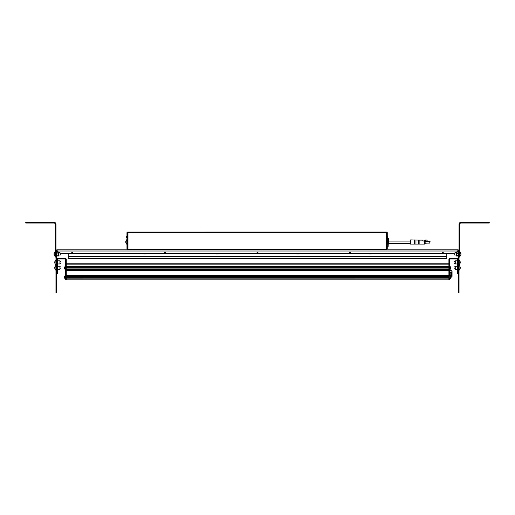 <?xml version="1.0" encoding="UTF-8"?>
<svg xmlns="http://www.w3.org/2000/svg" width="515" height="515" viewBox="0 0 515 515"><rect width="100%" height="100%" fill="white"/><g stroke="black" fill="none" stroke-linecap="round" stroke-linejoin="round"><path stroke-width="0.77" d="M164.337 252.833A0.528 0.528 0 0 0 164.864 253.361A0.528 0.528 0 0 0 165.392 252.833A0.528 0.528 0 0 0 164.864 252.305A0.528 0.528 0 0 0 164.337 252.833M71.694 252.833A0.528 0.528 0 0 0 72.222 253.361A0.528 0.528 0 0 0 72.75 252.833A0.528 0.528 0 0 0 72.222 252.305A0.528 0.528 0 0 0 71.694 252.833M442.25 252.833A0.528 0.528 0 0 0 442.778 253.361A0.528 0.528 0 0 0 443.306 252.833A0.528 0.528 0 0 0 442.778 252.305A0.528 0.528 0 0 0 442.25 252.833M349.608 252.833A0.528 0.528 0 0 0 350.136 253.361A0.528 0.528 0 0 0 350.664 252.833A0.528 0.528 0 0 0 350.136 252.305A0.528 0.528 0 0 0 349.608 252.833M256.972 252.833A0.528 0.528 0 0 0 257.5 253.361A0.528 0.528 0 0 0 258.028 252.833A0.528 0.528 0 0 0 257.5 252.305A0.528 0.528 0 0 0 256.972 252.833M55.961 284.647L56.56 284.647L56.56 292.707L55.961 292.707L55.961 251.011A1.204 1.204 0 0 1 57.159 249.814L457.841 249.814A1.204 1.204 0 0 1 459.039 251.011L459.039 292.707L458.44 292.707L458.44 284.647L459.039 284.647M57.159 249.814L57.159 251.011A8.053 8.053 0 0 0 62.914 253.432L71.971 253.432A0.65 0.65 0 0 0 72.473 253.432L143.717 253.432L143.717 253.998L145.726 253.998M371.122 253.998L371.283 253.432L442.527 253.432A0.65 0.65 0 0 0 443.029 253.432L452.086 253.432A8.053 8.053 0 0 0 457.841 251.011L457.841 249.814M457.841 250.412A0.599 0.599 0 0 1 458.44 251.011L458.44 284.647M56.56 284.647L56.56 251.011A0.599 0.599 0 0 1 57.159 250.412M452.086 253.432L62.914 253.432M145.732 253.998L145.732 253.432L164.607 253.432A0.65 0.65 0 0 0 165.115 253.432L216.216 253.432L216.216 253.998M216.223 253.998L218.231 253.998L218.231 253.432L257.249 253.432A0.65 0.65 0 0 0 257.751 253.432L296.769 253.432L296.769 253.998M298.726 253.998L298.784 253.432L349.885 253.432A0.65 0.65 0 0 0 350.393 253.432L369.268 253.432L369.268 253.998L371.283 253.998M386.385 249.183L386.385 249.814M128.615 249.183L128.615 249.814M386.385 249.762A0.644 0.644 0 0 0 386.791 249.183M128.209 249.183A0.644 0.644 0 0 0 128.615 249.762M66.274 267.002L66.274 270.163L448.913 270.163L448.913 276.246M448.913 267.002L448.913 276.079L449.537 276.079M66.274 268.907L448.913 268.907M448.913 270.826L66.274 270.826L66.274 276.246M66.274 279.812L449.537 279.812L449.537 279.059L448.913 279.059L448.913 279.812L448.913 278.93L66.274 278.93L66.274 279.812L66.274 279.059L65.65 279.059L65.65 276.079L66.274 276.079L66.274 270.826M56.908 269.847L57.532 269.847L57.532 273.51L56.908 273.51L56.908 263.995L57.532 263.995L57.532 267.967L56.908 267.967M448.913 268.695L449.537 268.695L449.537 259.399A0.406 0.406 0 0 1 449.943 258.994L451.726 258.994L451.726 258.369L449.943 258.369A1.03 1.03 0 0 0 448.913 259.399L448.913 266.744L66.274 266.744L66.274 259.399A1.03 1.03 0 0 0 65.244 258.369L57.938 258.369A1.03 1.03 0 0 0 56.908 259.399L56.908 263.995M57.532 269.847L57.532 267.967M64.472 276.375L65.65 275.358L65.65 259.399A0.406 0.406 0 0 0 65.244 258.994L57.938 258.994A0.406 0.406 0 0 0 57.532 259.399L57.532 263.995M66.274 276.079L66.274 279.059M65.65 279.812L65.65 279.059M57.532 270.851L56.908 270.851M450.458 267.143A2.446 2.157 -0 0 1 450.58 267.575A2.453 2.453 0 0 0 450.142 266.525L449.537 266.455L450.007 266.455L450.007 269.474L449.537 269.474M450.593 268.038L450.599 268.038A2.446 1.159 -0 0 0 450.593 268.025A2.446 2.157 -0 0 1 450.574 268.218L450.599 268.218A2.446 1.487 -0 0 1 450.458 268.618A2.285 1.365 55.2 0 0 450.458 268.328A2.446 1.487 -0 0 0 450.599 267.929A2.446 1.944 -0 0 0 450.458 267.42A2.285 1.043 132.2 0 0 450.464 267.298A2.285 1.043 132.2 0 0 450.458 267.195A2.446 1.944 -0 0 1 450.593 267.658A2.446 1.944 -0 0 1 450.599 267.703A2.446 2.157 -0 0 1 450.599 267.716L450.574 267.716A2.446 2.157 -0 0 1 450.599 267.89A2.446 1.159 -0 0 0 450.599 267.89M450.509 268.225L450.599 268.225A2.446 2.157 -0 0 1 450.593 268.225A2.446 1.159 -0 0 0 450.599 268.218A2.446 1.944 -0 0 1 450.593 268.27A2.446 1.944 -0 0 1 450.458 268.74M450.593 268.244A2.446 2.157 -0 0 1 450.458 268.785M64.729 268.077L64.587 268.077A2.446 2.298 180 0 0 64.6 268.206A2.446 0.837 180 0 0 64.729 268.424A2.285 1.616 -68.7 0 1 64.723 268.251A2.285 1.616 -68.7 0 1 64.729 268.077A2.446 0.837 180 0 1 64.587 267.858A2.446 2.298 180 0 1 64.729 267.246A2.285 0.586 -137 0 1 64.729 267.118A2.446 2.298 180 0 0 64.633 267.427A2.453 2.453 0 0 1 65.038 266.525L65.038 269.403L65.65 269.474L65.18 269.474L65.18 266.455L65.65 266.455M64.723 268.206L64.587 268.206A2.446 2.298 180 0 0 64.729 268.811L64.723 268.811A2.453 2.453 0 0 0 65.038 269.403L65.18 269.474M65.65 266.551L65.65 268.695L66.274 268.695M64.594 267.806L64.587 267.806A2.446 0.354 -0 0 1 64.587 267.806A2.446 2.421 180 0 1 64.594 267.729L64.587 267.729A2.446 2.298 180 0 1 64.633 267.427M450.593 268.27A2.453 2.453 0 0 1 450.142 269.403L450.007 266.455M64.729 267.118L64.723 267.137A2.453 2.453 0 0 1 65.038 266.525L65.038 266.525M450.528 276.014L450.528 278.242A2.176 2.176 0 0 1 449.756 279.008L449.756 275.235A2.176 2.176 0 0 1 450.528 275.995L450.528 277.321M445.514 277.991L445.514 276.561M450.702 277.817L450.702 277.225M452.054 271.373L451.05 270.369L452.054 271.373L452.054 276.407L450.773 277.443M64.484 277.076L64.484 277.74L64.652 277.334M64.652 278.229L64.452 276.626M64.484 277.894L64.652 277.559M69.673 276.561L69.673 277.991M65.65 277.72L65.65 276.516M64.414 276.883L64.484 276.497M457.648 263.963L455.26 263.963L455.26 260.822L457.648 260.822M457.648 269.403L455.26 269.403L455.26 266.261L457.648 266.261M57.532 260.822L59.927 260.822L59.927 263.963L57.532 263.963M56.908 260.539L56.908 264.247M57.532 266.261L59.927 266.261L59.927 269.403L57.532 269.403M57.532 265.978L56.747 265.978L56.908 269.686M454.088 258.994L454.088 258.369L454.552 258.369L454.552 258.994L454.03 258.994L454.03 258.369L452.189 258.369L452.189 258.994L451.726 258.994M448.913 279.059L448.913 276.079M457.648 267.967L458.279 267.967L458.279 271.353L457.648 271.353L457.648 263.995L458.279 263.995L458.279 259.399A1.03 1.03 0 0 0 457.249 258.369L454.552 258.369M458.279 263.995L458.279 265.978L457.648 265.978M458.279 267.967L458.44 265.978M458.279 271.353L458.279 273.51L457.648 273.51L457.648 271.353M457.648 263.995L457.648 259.399A0.406 0.406 0 0 0 457.249 258.994L454.552 258.994M451.726 258.369L452.189 258.369M454.03 258.994L452.234 258.994L452.234 258.369L452.189 258.994M449.537 268.695L449.537 275.506L65.65 275.506M65.65 278.01L448.913 277.991L449.537 278.01L449.537 279.059M458.279 270.851L457.648 270.851M452.054 275.203L450.181 275.448L450.181 272.332L452.054 272.577L452.054 275.203M451.05 272.332L451.05 270.369L449.537 270.369M451.05 275.448L451.05 277.418L452.054 276.407M127.611 232.078L386.63 232.065L386.63 232.709L127.978 232.709L127.978 249.183L127.334 249.183L127.611 232.078A0.644 0.644 0 0 0 126.967 232.709L126.967 248.681L127.289 232.709A0.322 0.322 0 0 1 127.611 232.387M387.274 248.681L387.274 232.709A0.644 0.644 0 0 0 386.63 232.065M386.63 232.387A0.322 0.322 0 0 1 386.952 232.709L386.952 248.681M127.289 248.681L127.289 249.183L126.967 248.681M127.611 232.709L127.978 232.709M386.63 232.709L386.913 249.183L127.978 249.183M127.334 235.735L127.334 232.857M387.28 235.728L387.274 237.743L387.595 236.05M386.932 237.389L386.913 236.082M127.308 236.134L127.308 237.389M126.645 236.102L126.645 237.428L126.645 236.102M126.645 236.16L126.645 237.428M126.645 237.318L126.96 235.728L126.96 237.66M55.961 233.54L55.234 233.54L55.234 232.935L55.961 232.935L55.961 235.825L55.234 235.825L55.234 237.969L55.961 237.969L55.961 235.825M55.234 233.54L55.234 235.22L55.961 235.22M55.961 237.969L55.961 255.041L55.234 255.041L55.234 257.056L55.961 257.056M55.961 238.574L55.234 238.574L55.234 245.539L55.961 245.539M27.765 223.021L25.75 223.021L25.75 222.293L27.765 222.293L27.765 223.021L53.991 223.021A1.242 1.242 0 0 1 55.234 224.263L55.234 229.439L55.961 229.439L55.961 230.044L55.234 230.044L55.234 229.439M55.961 229.439L55.961 224.263A1.963 1.963 0 0 0 53.991 222.293L27.765 222.293M55.234 230.044L55.961 230.044M55.961 232.935L55.961 230.102L55.234 230.102L55.234 232.935M55.961 232.87L55.234 232.889L55.961 232.87M55.961 235.87L55.234 235.889L55.961 235.87M55.961 237.904L55.234 237.924L55.961 237.904M55.961 249.022L55.234 249.022L55.234 255.041M55.234 249.022L55.234 245.539M55.234 238.574L55.234 237.969M55.234 235.825L55.234 235.22M459.039 236.894L459.039 237.969L459.766 237.969L459.766 235.825L459.039 235.825L459.039 236.894M459.039 231.486L459.039 232.935L459.766 232.935L459.766 230.044L459.039 230.044L459.039 231.486M459.039 235.825L459.039 235.22L459.766 235.22L459.766 233.54L459.039 233.54L459.039 232.935M459.039 235.22L459.039 233.54M459.039 230.044L459.039 224.263A1.963 1.963 0 0 1 461.009 222.293L489.25 222.293L489.25 223.021L487.235 223.021L487.235 222.293M459.039 229.439L459.766 229.439L459.766 224.263A1.242 1.242 0 0 1 461.009 223.021L487.235 223.021M459.039 257.056L459.766 257.056L459.039 257.056M459.039 245.539L459.766 245.539L459.766 255.041L459.039 255.041L459.039 237.969M459.039 237.924L459.766 237.904L459.039 237.924M459.039 235.889L459.766 235.87L459.039 235.889M459.039 230.102L459.766 230.089L459.039 230.102M459.766 229.439L459.766 230.044M459.766 232.87L459.039 232.889L459.766 232.87M459.766 232.935L459.766 233.54M459.766 235.22L459.766 235.825M459.766 237.969L459.766 238.574L459.039 238.574M459.766 245.539L459.766 238.574M459.766 255.041L459.766 257.056M388.143 243.35L388.143 246.415L387.274 246.415M387.274 238.419L388.342 238.606L388.342 240.827M388.342 241.046L388.381 238.419L387.274 238.233M410.449 243.434L388.342 243.434L388.342 243.807L388.342 242.868L388.143 246.415M446.801 253.432L446.801 258.71L68.199 258.71L68.199 253.432M298.784 253.998L296.827 253.998M455.26 268.836L454.005 268.836L454.005 266.822L455.26 266.822M460.037 267.53L460.23 267.53A3.013 1.23 -0 0 0 460.03 267.176A2.839 1.944 114.8 0 1 460.03 267.594A3.013 1.23 -0 0 1 460.23 267.948A3.013 2.749 180 0 1 460.03 268.746A2.839 0.869 44 0 1 460.043 268.843A2.839 0.869 44 0 1 460.03 268.933A3.013 2.749 180 0 0 460.23 268.135L460.23 268.135M460.198 268.392A3.019 3.019 0 0 1 459.18 270.137L459.039 265.521M460.03 266.731A3.013 2.749 180 0 1 460.23 267.716A3.013 1.23 -0 0 1 460.198 267.832M455.26 263.403L454.005 263.403L454.005 261.388L455.26 261.388M460.037 262.141L460.23 262.141A3.013 0.354 -0 0 0 460.03 262.038A2.839 2.118 97.6 0 1 460.03 262.489A3.013 0.354 -0 0 1 460.23 262.592A3.013 2.993 180 0 1 460.03 263.461L460.03 263.513A3.013 2.993 180 0 0 460.23 262.65L460.23 262.65M460.037 263.506A3.019 3.019 0 0 1 459.18 264.704L459.18 260.101M460.043 261.292L460.037 261.279A3.013 2.993 180 0 1 460.23 262.193A3.013 0.354 -0 0 1 460.037 262.296M460.037 261.279L460.03 261.272A3.019 3.019 0 0 0 459.18 260.088L459.039 260.088M59.927 261.388L60.995 261.388L60.995 263.403L59.927 263.403M54.809 262.714L54.77 262.714A3.013 2.459 0 0 0 54.777 262.792A3.013 2.459 0 0 0 54.97 263.429A2.839 1.23 -47.2 0 1 54.957 263.3A2.839 1.23 -47.2 0 1 54.97 263.159A3.013 2.459 0 0 1 54.77 262.45A3.013 1.738 0 0 1 54.97 261.948A2.839 1.738 -123.2 0 1 54.97 261.569A3.013 1.738 0 0 0 54.77 262.071A3.013 2.459 0 0 1 54.777 261.993A3.013 2.459 0 0 1 54.97 261.363M54.777 261.993A3.019 3.019 0 0 1 55.82 260.088L55.961 264.704M54.777 262.393A3.013 1.738 0 0 1 54.77 262.341L54.77 262.341A3.013 2.459 0 0 1 54.809 262.071M59.927 266.822L60.995 266.822L60.995 268.836L59.927 268.836M54.77 267.839L54.77 267.839A3.013 2.073 180 0 1 54.77 267.832A3.013 2.073 180 0 0 54.97 268.424A2.839 1.545 -52 0 0 54.97 268.753A3.013 2.073 180 0 1 54.77 268.154A3.013 2.182 0 0 1 54.77 268.154L54.841 268.154A3.013 2.182 0 0 1 54.77 267.839A3.013 2.182 0 0 1 54.97 267.188A2.839 1.468 -129.4 0 1 54.957 267.028A2.839 1.468 -129.4 0 1 54.97 266.873A3.013 2.182 0 0 0 54.77 267.497A3.013 2.182 0 0 1 54.77 267.497L54.835 267.504M54.77 267.497A3.019 3.019 0 0 1 55.82 265.521L55.961 270.137M387.409 244.232L387.274 239.649M388.458 241.69L388.465 241.69A3.013 2.968 -0 0 0 388.265 240.833A2.839 0.361 138.2 0 1 388.265 240.84A2.839 0.361 138.2 0 1 388.271 240.866A2.839 0.361 138.2 0 1 388.265 240.911A3.013 2.968 -0 0 1 388.465 241.767A3.013 0.509 0 0 1 388.265 241.915A2.839 2.099 79.2 0 1 388.265 242.365A3.013 0.509 0 0 0 388.465 242.224A3.013 2.968 -0 0 1 388.265 243.08A2.839 0.361 41.8 0 0 388.265 243.074A2.839 0.361 41.8 0 0 388.271 243.048M125.782 242.056A3.013 1.191 180 0 0 125.776 242.076A3.013 2.768 0 0 0 125.975 243.003A2.839 1.165 -46.5 0 1 125.975 242.752A3.013 2.517 0 0 1 125.776 242.024A3.013 1.648 180 0 1 125.975 241.548A2.839 1.783 -121.9 0 1 125.969 241.348A2.839 1.783 -121.9 0 1 125.975 241.162A3.013 1.648 180 0 0 125.776 241.638A3.013 1.191 180 0 0 125.776 241.657A3.013 2.768 0 0 0 125.776 241.838L125.776 241.838A3.013 1.191 180 0 0 125.782 241.85M125.815 242.539L125.815 242.539A3.019 3.019 0 0 0 126.832 244.265L126.967 244.265M125.815 241.374L125.815 241.374A3.019 3.019 0 0 1 126.832 239.649L126.832 244.265A3.019 3.019 0 0 1 125.789 242.378M125.975 240.911A3.013 2.517 0 0 0 125.789 241.535A3.013 2.517 0 0 0 125.776 241.638M456.425 255.041L454.732 255.041L456.425 255.041L454.732 255.041L454.732 253.026L456.425 253.026M460.764 255.112A2.839 0.483 42.2 0 1 460.758 255.157L460.764 255.15A3.013 2.935 180 0 0 460.957 254.313L460.957 254.313A3.013 3.006 180 0 0 460.957 254.275L460.957 254.288A3.013 2.993 -0 0 1 460.957 254.313A3.013 3.006 180 0 0 460.957 254.249L460.957 254.249A3.013 0.361 -0 0 0 460.957 254.23A3.013 2.935 180 0 1 460.758 255.054A2.839 0.483 42.2 0 1 460.764 255.112M460.803 255.041A3.019 3.019 0 0 1 459.901 256.341L459.766 251.726M460.764 252.955A2.839 0.483 137.8 0 0 460.758 252.91A3.013 2.935 180 0 1 460.957 253.818L460.957 253.818A3.013 2.993 -0 0 1 460.957 253.837L460.957 253.837M460.957 253.779L460.957 253.779A3.013 2.993 -0 0 1 460.957 253.779A3.013 0.682 -0 0 0 460.758 253.56A2.839 2.073 104.5 0 1 460.758 254.011A3.013 0.682 -0 0 1 460.957 254.204M460.764 252.929L460.764 252.936A3.019 3.019 0 0 0 459.901 251.726A3.019 3.019 0 0 1 460.803 253.026M58.575 253.026L60.268 253.026L60.268 255.041L58.575 255.041M55.234 251.726L55.234 256.341M54.242 253.071A3.013 2.221 180 0 0 54.043 253.695A3.013 2.195 180 0 0 54.043 253.708L54.043 253.708A3.013 2.195 180 0 1 54.242 253.077A2.839 1.455 -129.6 0 0 54.242 253.386A3.013 2.195 180 0 0 54.043 254.024A3.013 2.06 180 0 0 54.043 254.043L54.043 254.043A3.013 2.221 180 0 0 54.107 254.359L54.043 254.359A3.013 2.06 180 0 0 54.242 254.957A2.839 1.551 -52.2 0 1 54.236 254.79A2.839 1.551 -52.2 0 1 54.242 254.622A3.013 2.06 180 0 1 54.043 254.024L54.043 254.024A3.013 2.131 180 0 0 54.043 254.043A3.013 2.195 180 0 0 54.107 254.359L54.043 254.359A3.013 2.195 180 0 0 54.043 254.371A3.013 2.124 180 0 1 54.043 254.359L54.043 254.359A3.013 2.221 180 0 0 54.043 254.371A3.019 3.019 0 0 0 55.099 256.341A3.019 3.019 0 0 1 54.043 254.371M54.043 253.708L54.043 253.708A3.013 2.131 180 0 0 54.043 253.708L54.043 253.708A3.019 3.019 0 0 0 54.043 253.708A3.019 3.019 0 0 1 55.099 251.726A3.019 3.019 0 0 0 54.043 253.695M54.107 253.708A3.013 2.221 180 0 0 54.043 254.024L54.043 254.037A3.013 2.131 180 0 0 54.043 254.037A3.013 2.124 180 0 0 54.043 254.043M54.043 254.359L54.043 254.359A3.019 3.019 0 0 0 55.099 256.341M56.875 255.981L58.575 255.981L58.575 252.215L56.83 252.215L56.644 256.386L56.644 251.693M58.575 253.908L56.83 253.908M58.575 255.73L56.83 255.73M58.575 255.858L56.94 255.858M58.575 252.215L56.92 252.183M58.575 255.884L56.92 255.884M58.465 252.093L56.875 252.093M458.067 252.202L458.356 251.687L458.356 256.386L458.035 255.801L458.44 256.386L458.041 255.807M458.17 256.007L458.17 252.06L456.58 252.06M456.425 252.163L456.425 255.453L458.17 255.453M456.425 253.477L458.17 253.477M456.425 255.453L456.425 256.007L458.138 256.007M424.212 241.632L424.212 244.084L424.656 244.084L424.63 242.359L423.884 241.072L423.291 240.975A0.476 0.476 0 0 1 422.815 240.499L422.628 240.119L419.139 240.119L419.139 244.084L410.449 244.084L410.449 241.863M424.656 244.084L424.656 240.975L422.815 240.975M419.139 240.119L410.635 239.893L410.635 244.084M424.212 244.084L419.139 244.084M418.309 240.119L418.309 244.084M415.966 240.119L415.966 244.084M410.449 242.256L410.449 244.084M414.285 244.084L414.285 239.893M425.132 243.273L429.761 242.958M427.019 241.117L425.132 241.117L425.132 243.704L424.656 243.704L424.907 240.37L427.083 240.009L427.147 240.988L425.319 241.117M429.761 241.387L425.132 241.548M429.761 242.655L430.077 241.548M427.083 240.009L425.3 240.009M424.907 240.37L424.115 240.37L425.255 240.029M422.815 240.531L423.317 240.911M457.841 251.011L57.159 251.011M65.65 276.027L449.537 276.027M69.673 277.772L445.514 277.772M69.673 276.465L445.514 276.465M66.274 269.319L448.913 269.319M66.274 267.24L448.913 267.24M66.274 264.156L448.913 264.156M66.274 269.191L65.65 269.191M57.532 271.353L56.908 271.353M450.528 278.242L449.756 279.008L449.756 275.235M64.652 277.501A2.176 0.747 -0 0 0 65.431 277.765L65.65 278.879M65.257 275.345L65.431 277.765M457.648 269.847L458.279 269.847M448.913 269.191L449.537 269.191M454.346 258.994L454.346 258.369M451.932 258.369L451.932 258.994M451.41 275.448L451.41 272.332M386.269 249.183L386.269 232.709M55.234 247.277L55.961 247.277M55.234 233.128L55.961 233.128M55.234 238.155L55.961 238.155M55.961 235.632L55.234 235.632M55.961 229.851L55.234 229.851M459.766 249.022L459.039 249.022M459.039 247.277L459.766 247.277M459.766 229.851L459.039 229.851M459.039 233.128L459.766 233.128M459.039 238.155L459.766 238.155M459.766 235.632L459.039 235.632M388.143 240.557L388.143 238.419M388.181 238.233L387.274 237.904M446.801 256.354L68.199 256.354M425.132 243.112L429.761 243.112M66.274 277.675L448.913 277.675M66.274 276.561L448.913 276.561M64.472 276.381L65.463 275.216L65.65 275.564L449.537 275.564M66.274 266.628L448.913 266.628M66.274 263.777L448.913 263.777L66.274 263.777M64.633 268.508A2.453 2.453 0 0 0 65.038 269.403M450.593 267.658A2.453 2.453 0 0 0 450.142 266.525M449.872 278.93L449.537 278.879M64.472 277.855L65.399 278.982M65.482 279.021L64.472 277.862M460.198 267.266A3.019 3.019 0 0 0 459.18 265.521M54.777 262.792A3.019 3.019 0 0 0 55.82 264.704M54.77 268.167A3.019 3.019 0 0 0 55.82 270.137M388.265 240.84A3.019 3.019 0 0 0 387.409 239.649M388.265 243.074A3.019 3.019 0 0 1 387.409 244.265L387.274 244.265M126.832 239.649L126.832 239.649A3.019 3.019 0 0 0 125.789 241.535M459.901 256.341L459.901 256.341A3.019 3.019 0 0 0 460.764 255.144A3.019 3.019 0 0 1 459.901 256.341L459.766 256.341M56.644 256.386L56.959 255.807L56.56 256.386M56.644 251.687L56.946 252.228M458.44 256.386L458.067 255.865M388.355 241.084L410.449 241.084"/></g></svg>
